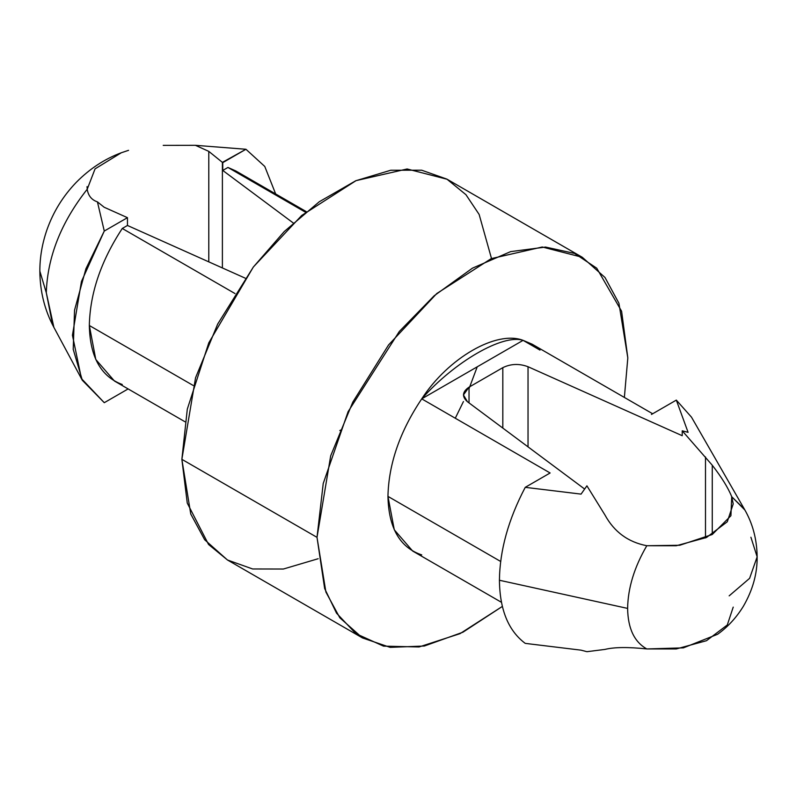 <?xml version="1.0" encoding="UTF-8"?>
<svg xmlns="http://www.w3.org/2000/svg" width="797" height="797" viewBox="0 0 797 797"><rect width="100%" height="100%" fill="white"/><g stroke="black" fill="none" stroke-linecap="round" stroke-linejoin="round"><path stroke-width="1.2" d="M222.393 162.369L208.784 151.37L208.784 261.854L208.784 151.37L195.424 145.313L245.944 149.268L222.761 162.648L222.761 170.448L227.952 167.45L305.55 212.251L227.952 167.45L222.761 170.448L222.393 162.369L222.393 267.941L222.393 162.369L245.944 149.268L264.773 166.453L275.662 193.96L264.773 166.453L245.944 149.268L195.424 145.313L163.216 145.363L195.424 145.313L208.784 151.37L222.393 162.369M733.22 607.115L727.292 624.978L706.481 640.708L676.245 648.957L646.805 648.937C634.322 641.964 627.926 628.454 627.618 608.41C627.926 588.017 634.322 567.125 646.805 545.726C628.136 542.149 614.178 531.888 604.943 514.972C614.178 531.888 628.136 542.149 646.805 545.726L676.245 545.746L706.481 537.497L727.292 521.766L733.22 503.903L731.716 496.7C728.119 487.784 721.634 477.293 712.269 465.229L712.269 534.498L712.269 465.229C721.634 477.293 728.119 487.784 731.716 496.7L744.896 510.04M646.805 648.937C628.175 646.955 614.228 647.114 604.943 649.416C614.228 647.114 628.175 646.955 646.805 648.937L683.378 647.871L717.619 634.263C727.751 627 736.308 617.705 743.312 606.378C752.727 590.109 757.339 573.601 757.15 556.854L749.608 578.333L729.165 595.857L749.608 578.333L757.15 556.854L750.904 537.228L757.15 556.854C756.921 539.3 752.687 523.42 744.428 509.213L731.716 496.7L730.919 515.729L712.269 534.498L679.751 545.268L646.805 545.726C634.322 567.125 627.926 588.017 627.618 608.41L499.43 580.256C499.769 609.715 508.366 630.756 525.243 643.378L581.063 650.163L586.911 651.687L604.943 649.416L586.911 651.687L581.063 650.163L525.243 643.378C508.366 630.756 499.769 609.715 499.43 580.256L627.618 608.41C627.926 628.454 634.322 641.964 646.805 648.937M652.663 413.773L532.127 344.184L523.081 340.349C496.541 330.058 448.273 357.933 421.733 398.859L550.109 472.98L525.243 487.336C508.366 519.435 499.769 550.408 499.43 580.256C499.769 550.408 508.366 519.435 525.243 487.336L581.063 494.12L586.911 485.831L604.943 514.972L586.911 485.831L581.063 494.12L525.243 487.336L550.109 472.98L421.733 398.859C399.925 431.366 388.657 463.874 387.95 496.382L500.655 561.457L387.95 496.382L394.286 529.796L412.687 551.066L501.452 602.313M122.27 384.513C100.97 376.602 89.991 356.936 89.334 325.505C89.991 293.306 100.97 260.968 122.27 228.47L234.995 293.555L122.27 228.47C100.97 260.968 89.991 293.306 89.334 325.505L193.213 385.479L89.334 325.505L95.779 359.467L114.459 381.036L184.984 421.752M744.428 509.213L691.487 417.16L676.324 400.104L688.08 432.333L682.222 430.808L712.269 465.229L682.222 430.808L682.222 435.71L528.032 366.73L528.032 446.868L528.032 366.73C519.236 363.442 510.827 363.751 502.817 367.656L502.817 428.079L502.817 367.656L469.025 387.153L469.025 402.903L469.025 387.153L463.436 394.963L467.44 401.718L584.599 489.009L467.44 401.718C461.742 396.637 462.27 391.785 469.025 387.153L502.817 367.656C510.827 363.751 519.236 363.442 528.032 366.73L682.222 435.71L682.222 430.808L688.08 432.333L676.324 400.104L651.458 414.46L676.324 400.104M421.733 554.901C399.925 547.579 388.657 528.072 387.95 496.382C388.657 463.874 399.925 431.366 421.733 398.859C454.688 361.639 502.957 333.764 523.081 340.349L539.977 350.102M705.494 537.955L705.494 456.92L705.494 537.955M582.298 257.292L447.157 179.275L407.128 168.974L356.06 180.63L301.664 215.489L253.426 266.915L217.681 324.07L195.564 377.748L181.865 459.331L317.007 537.347L324.658 588.565L336.543 613.182L355.861 633.615L383.516 646.138L419.043 646.965L460.018 633.655L502.349 606.427L462.898 632.22L424.353 646.018L390.151 647.363L362.515 637.959L339.821 617.785L325.893 592.032L317.007 537.347L330.705 455.764L352.812 402.087L388.567 344.942L436.796 293.515L491.191 258.646L542.269 247L582.298 257.292L604.993 277.466L618.92 303.219L627.817 357.903L621.6 311.248L596.734 268.181L574.587 253.426L545.537 247.07L510.658 251.613L472.412 268.181L434.156 295.787L399.277 331.512L348.08 411.73L323.223 483.51L317.007 537.347L181.865 459.331L190.752 514.015L204.69 539.768L227.384 559.932L362.515 637.959M624.37 397.434L627.817 357.903L624.37 397.434M421.733 398.859C448.273 357.933 496.541 330.058 523.081 340.349C502.957 333.764 454.688 361.639 421.733 398.859L523.081 340.349L421.733 398.859M318.182 558.717L283.373 569.028L252.629 568.968L227.514 560.012L208.555 544.471L187.265 503.076L181.865 459.331L187.305 409.13L208.804 342.81L253.267 267.134L284.26 231.529L319.278 201.751L355.751 180.76L390.729 170.249L421.653 170.199L446.908 179.126L465.956 194.707L479.146 214.463L491.5 258.517M477.224 366.819L469.025 388.687M463.436 401.549L455.286 418.226M306.297 211.643L235.763 170.927L227.952 167.45M82.32 380.289L53.877 327.348L46.296 292.738C47.441 256.913 61.09 222.413 87.212 189.238C88.208 195.703 91.615 199.917 97.433 201.88L104.188 207.26L127.46 217.671L127.46 225.471L122.27 228.47L127.46 225.471L127.46 217.671L104.277 231.05L81.453 281.5L72.437 335.258L81.453 378.615L104.277 402.694L127.46 389.315L127.46 388.547L127.46 389.315L104.277 402.694L82.32 380.289L73.214 349.335L74.549 310.153L85.927 268.748L104.277 231.05L97.433 201.88C91.615 199.917 88.208 195.703 87.212 189.238C61.09 222.413 47.441 256.913 46.296 292.738L52.612 324.827M46.296 292.738L39.85 271.149L46.296 292.738M87.052 186.628L87.212 189.238L95.062 168.874L121.313 152.755L128.566 150.324M340.648 430.071L339.831 430.549L340.648 430.071M293.226 222.951L222.761 170.448L293.226 222.951M127.46 225.471L245.227 278.163L127.46 225.471M104.277 231.05L127.46 217.671L104.188 207.26L97.433 201.88L104.277 231.05M53.877 327.348C44.692 310.262 40.009 291.533 39.85 271.149C39.82 257.361 42.181 243.593 46.933 229.835C53.279 211.863 63.083 196.002 76.353 182.264C89.653 168.795 104.636 158.952 121.303 152.755"/></g></svg>
